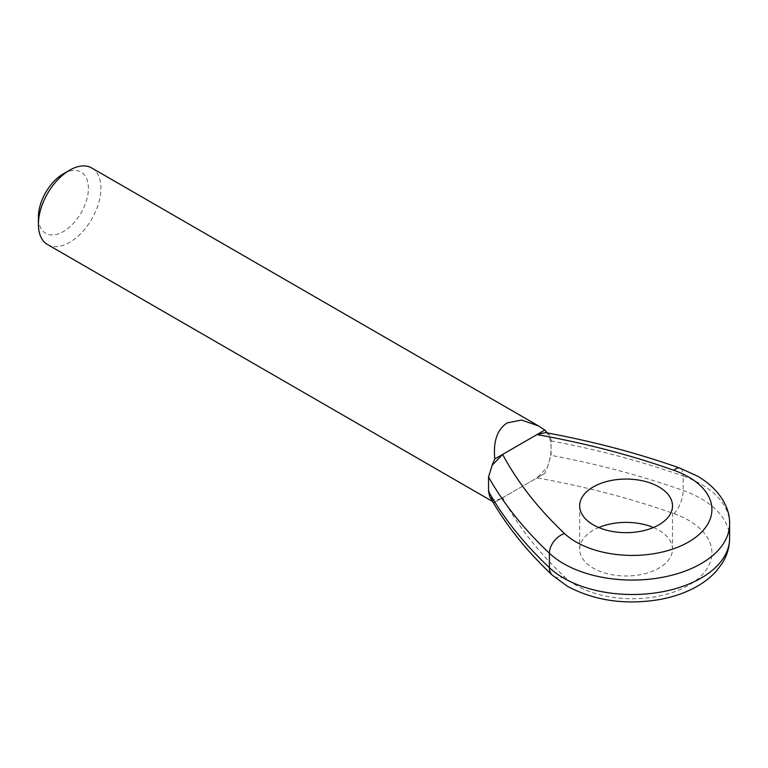 <?xml version="1.0" encoding="UTF-8"?>
<svg xmlns="http://www.w3.org/2000/svg" width="768" height="768" viewBox="0 0 768 768"><rect width="100%" height="100%" fill="white"/><g stroke="black" fill="none" stroke-linecap="round" stroke-linejoin="round"><path stroke-width="0.58" stroke-dasharray="3.84 2.88" d="M63.408 173.789A35.366 20.419 -60 0 1 88.416 188.227A35.366 20.419 -60 0 1 63.408 231.542A35.366 20.419 -60 0 1 38.4 217.104M47.558 244.56A44.208 25.526 120 0 0 69.658 242.371A44.208 25.526 120 0 0 98.544 203.414A44.208 25.526 120 0 0 91.766 167.99M653.434 527.53A46.416 26.803 180 0 1 658.915 530.237A46.416 26.803 180 0 1 672.509 549.187A46.416 26.803 180 0 1 643.853 573.946A46.416 26.803 180 0 1 593.27 568.138A46.416 26.803 180 0 1 579.667 549.187A46.416 26.803 180 0 1 598.752 527.53M545.386 432.586L547.411 433.296A44.208 25.526 -60 0 1 551.069 448.118A44.208 25.526 -60 0 1 547.411 467.155L536.976 477.907L544.81 473.386L494.794 502.262A44.208 25.526 -60 0 1 492.192 499.037A44.208 25.526 -60 0 1 488.544 484.214A44.208 25.526 -60 0 1 492.192 465.178M492.557 501.475L494.352 502.512L502.637 497.731C498.624 500.035 495.139 500.467 492.192 499.037L489.715 496.522M547.171 432.912A44.208 25.526 -60 0 1 547.411 433.296C549.763 434.602 550.982 437.136 551.069 440.899L551.069 455.338L547.411 467.155A44.208 25.526 -60 0 1 544.81 473.386M502.637 497.731L536.976 477.907A601.018 346.992 180 0 1 673.91 513.619A79.574 45.946 180 0 1 688.608 520.31A79.574 45.946 180 0 1 688.608 585.283A79.574 45.946 180 0 1 576.077 585.283A79.574 45.946 180 0 1 564.48 576.787A601.018 346.992 180 0 1 502.637 497.731M729.6 538.358A97.258 56.15 0 0 0 701.117 498.653A97.258 56.15 0 0 0 683.146 490.474A618.701 357.206 0 0 0 551.069 455.338M673.91 513.619A17.683 7.546 109.5 0 0 683.146 490.474L683.146 476.035A97.258 56.15 180 0 1 701.117 484.214A97.258 56.15 180 0 1 729.6 523.92M551.069 440.899A618.701 357.206 180 0 1 683.146 476.035A17.683 7.546 109.5 0 0 679.805 468.067M564.48 576.787A17.683 12.317 -46.7 0 1 552.355 575.222M579.667 505.872L579.667 549.187M672.509 505.872L672.509 549.187"/><path stroke-width="1.15" d="M38.4 224.323L38.4 217.104A35.366 20.419 -60 0 1 63.408 173.789L69.658 170.179A44.208 25.526 120 0 0 38.4 224.323A44.208 25.526 120 0 0 47.558 244.56L492.557 501.475M598.752 527.53A46.416 26.803 180 0 1 653.434 527.53M658.915 486.922A46.416 26.803 0 0 0 608.323 481.114A46.416 26.803 0 0 0 579.667 505.872A46.416 26.803 0 0 0 593.27 524.822A46.416 26.803 0 0 0 643.853 530.63A46.416 26.803 0 0 0 672.509 505.872A46.416 26.803 0 0 0 658.915 486.922M552.355 575.222A17.683 12.317 -46.7 0 1 549.408 567.686A97.258 56.15 0 0 0 563.568 578.064A97.258 56.15 0 0 0 669.562 590.237A97.258 56.15 0 0 0 729.6 538.358C729.523 547.075 727.152 555.235 722.486 562.838L716.842 570.528C711.091 577.066 704.006 582.624 695.578 587.213C684.797 593.05 672.662 597.187 659.174 599.616C624.97 605.174 594.326 600.682 567.235 586.157L552.355 575.222C526.272 550.646 505.392 524.41 489.715 496.522L488.544 491.434A618.701 357.206 0 0 0 549.408 567.686L549.408 553.248A17.683 12.317 -46.7 0 1 564.48 533.472A79.574 45.946 0 0 0 576.077 541.968A79.574 45.946 0 0 0 688.608 541.968A79.574 45.946 0 0 0 688.608 476.995A79.574 45.946 0 0 0 673.91 470.304A601.018 346.992 0 0 0 536.976 434.592L545.386 432.586C592.598 441.264 637.411 453.091 679.805 468.067L697.45 476.112C720.288 489.446 730.166 508.397 729.6 523.92A97.258 56.15 180 0 1 669.562 575.798A97.258 56.15 180 0 1 563.568 563.626A97.258 56.15 180 0 1 549.408 553.248A618.701 357.206 180 0 1 488.544 476.995L492.192 465.178A44.208 25.526 -60 0 1 494.794 458.947C493.104 441.274 497.28 429.245 507.302 422.851L521.53 420.048L538.56 425.942L544.81 430.07A44.208 25.526 -60 0 1 547.171 432.912M494.794 458.947L502.637 454.416A601.018 346.992 0 0 0 564.48 533.472M492.192 465.178L502.637 454.416L544.81 430.07M538.56 425.942L91.766 167.99A44.208 25.526 120 0 0 69.658 170.179L63.408 173.789M488.544 476.995L488.544 491.434M679.805 468.067A17.683 7.546 109.5 0 0 673.91 470.304M729.6 523.92L729.6 538.358"/></g></svg>
